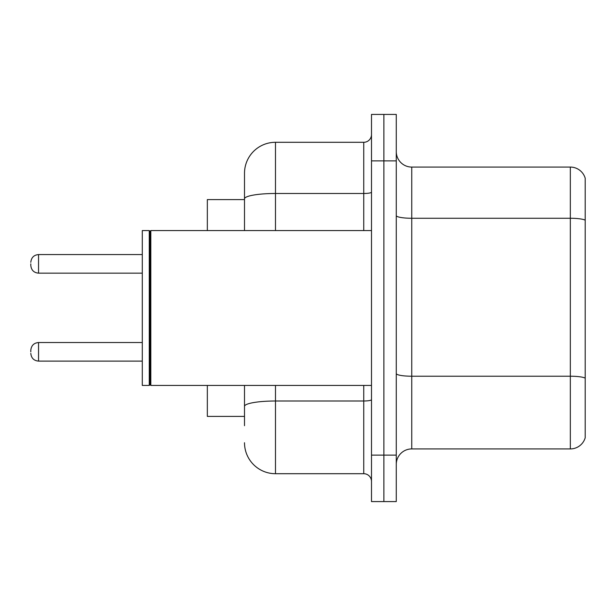 <?xml version="1.0" encoding="UTF-8"?>
<svg xmlns="http://www.w3.org/2000/svg" width="616" height="616" viewBox="0 0 616 616"><rect width="100%" height="100%" fill="white"/><g stroke="black" fill="none" stroke-linecap="round" stroke-linejoin="round"><path stroke-width="0.92" d="M244.506 228.698L244.506 190.305L244.506 199.599L207.338 199.599L207.338 230.569M244.506 416.401L207.338 416.401L207.338 385.431M396.273 464.41A15.485 15.485 0 0 1 411.757 448.925L570.331 448.925L570.331 167.075L411.757 167.075A15.485 15.485 0 0 1 396.273 151.59A15.485 15.485 0 0 0 411.757 167.075L411.757 448.925M383.884 455.116L383.884 501.578L396.273 501.578L396.273 455.116L383.884 455.116L383.884 501.578L371.494 501.578L371.494 455.116L383.884 455.116L383.884 160.884L383.884 455.116M371.494 455.116L371.494 114.422L383.884 114.422L383.884 160.884L383.884 114.422L396.273 114.422L396.273 455.116M585.2 178.224A15.485 15.485 0 0 0 570.331 167.075A15.485 15.485 0 0 1 585.2 178.224L585.2 437.776A15.485 15.485 0 0 1 570.331 448.925M244.506 425.695L244.506 385.431L244.506 425.695M275.483 385.431L275.483 473.704L363.748 473.704A7.746 7.746 0 0 1 371.494 481.442A7.746 7.746 0 0 0 363.748 473.704L363.748 385.431M244.506 230.569L244.506 173.273A30.969 30.969 0 0 1 275.483 142.296L363.748 142.296A7.746 7.746 0 0 0 371.494 134.558M244.506 173.273L244.506 190.305M275.483 473.704A30.969 30.969 0 0 1 244.506 442.727M150.82 385.431L150.042 384.654L150.042 231.346L150.82 230.569L150.82 385.431L371.494 385.431M149.264 385.431L142.296 385.431L142.296 230.569L149.264 230.569L149.264 385.431L150.042 384.654M30.8 351.828L30.8 350.281L30.8 351.828M30.8 263.864L30.8 265.411L30.8 263.864M585.2 220.205A15.485 2.687 180 0 0 570.331 218.264L411.757 218.264A15.485 2.687 0 0 1 396.273 215.577M585.2 378.155A15.485 2.687 180 0 0 570.331 376.222L411.757 376.222A15.485 2.687 -0 0 1 396.273 373.535M396.273 160.884L371.494 160.884M371.494 399.653A7.746 1.348 0 0 1 363.748 401.001L275.483 401.001A30.969 5.375 180 0 0 244.506 406.375M275.483 142.296L275.483 193.486L363.748 193.486L363.748 142.296M244.506 198.868A30.969 5.375 180 0 1 275.483 193.486L275.483 230.569M363.748 230.569L363.748 193.486A7.746 1.348 0 0 0 371.494 192.146M30.8 350.281C31.3 345.53 33.88 342.95 38.546 342.535L38.546 361.115L142.296 361.115M142.296 254.57L38.546 254.57L38.546 273.158C33.88 272.742 31.3 270.162 30.8 265.411M150.042 231.346L149.264 230.569M150.82 230.569L371.494 230.569M38.546 342.535L142.296 342.535M38.546 361.115C33.88 360.699 31.3 358.119 30.8 353.376M38.546 273.158L142.296 273.158M38.546 254.57C33.88 254.986 31.3 257.573 30.8 262.316"/></g></svg>
